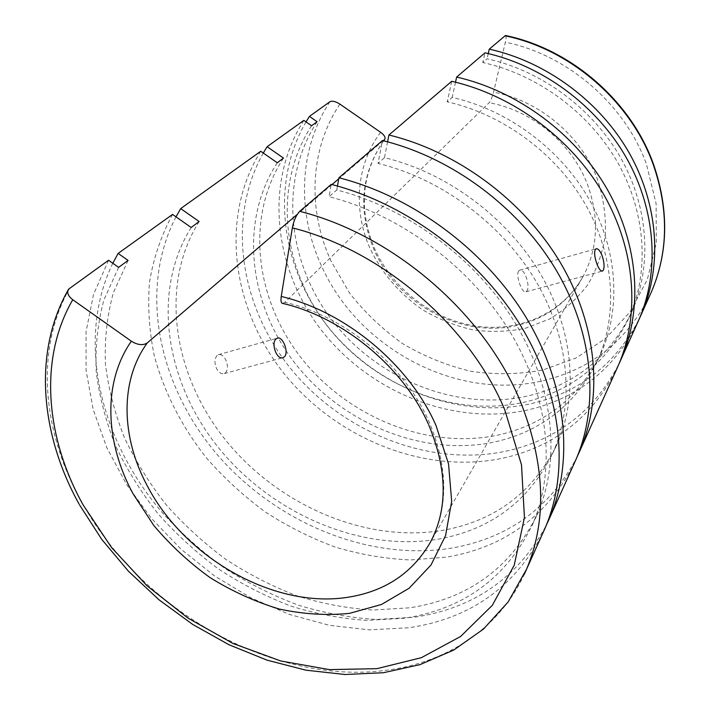 <?xml version="1.0" encoding="UTF-8"?>
<svg xmlns="http://www.w3.org/2000/svg" width="710" height="710" viewBox="0 0 710 710"><rect width="100%" height="100%" fill="white"/><g stroke="black" fill="none" stroke-linecap="round" stroke-linejoin="round"><path stroke-width="0.53" stroke-dasharray="3.55 2.66" d="M108.559 260.259L93.489 294.552L86.061 331.677L86.087 370.363L93.179 409.421L106.855 447.761L126.513 484.406L151.487 518.495L181.05 549.221L214.455 575.881L250.896 597.829L289.494 614.478L329.333 625.306L369.413 629.859L408.658 627.773C469.479 618.951 514.084 587.658 542.467 533.893M128.084 260.419L113.378 292.671C107.059 315.737 104.423 339.611 105.462 364.301C108.515 389.098 114.834 413.566 124.436 437.706C135.734 461.376 149.695 483.776 166.317 504.916C184.245 525.107 204.098 543.265 225.869 559.4C248.5 574.204 272.214 586.353 297.002 595.859C322.154 603.713 347.403 608.434 372.759 610.041L409.892 607.787C468.689 598.672 511.102 567.618 537.133 514.635C560.589 461.482 554.581 389.257 516.072 324.497C477.431 259.878 408.072 207.959 336.762 189.987L329.058 196.714L331.224 184.378M118.632 267.359L103.926 299.86C97.652 323.094 95.096 347.163 96.249 372.04C99.418 397.032 105.896 421.704 115.668 446.049C127.143 469.913 141.299 492.509 158.126 513.845C176.266 534.222 196.342 552.575 218.343 568.887C241.205 583.86 265.149 596.169 290.177 605.825C315.551 613.822 341.031 618.667 366.608 620.38L404.07 618.25C463.381 609.304 506.141 578.188 532.349 524.876C555.948 471.387 549.753 398.496 510.676 332.99C471.467 267.643 401.177 215.023 329.058 196.714M172.548 214.429C161.17 235.605 153.493 258.156 149.508 282.092C147.6 306.436 149.18 330.94 154.248 355.612C164.125 392.328 182.177 427.313 206.805 458.358C224.316 478.256 243.761 496.095 265.158 511.866C287.426 526.279 310.811 538.029 335.306 547.108C360.174 554.519 385.184 558.805 410.353 559.95L447.273 557.039C504.482 547.117 546.576 516.383 573.556 464.846M112.801 263.25C75.225 340.738 100.403 441.868 163.824 514.359C182.603 534.612 203.237 552.806 225.727 568.932C249.05 583.718 273.412 595.85 298.812 605.328C324.559 613.156 350.403 617.869 376.353 619.475L414.409 617.23C473.916 608.363 517.856 577.754 546.23 525.4M199.128 221.52C158.57 286.29 173.71 376.664 226.721 441.469C279.864 506.354 367.212 543.576 443.99 530.121C495.456 520.501 532.944 492.323 556.445 445.569C578.526 397.343 574.346 332.582 541.277 275.249C508.076 218.05 447.513 172.734 384.474 157.682L378.022 163.424L382.459 140.536M191.176 227.502C150.502 292.742 166.087 383.79 219.683 449.164C273.43 514.617 361.523 552.327 438.94 539.032C490.841 529.509 528.613 501.233 552.282 454.196C574.496 405.658 570.174 340.339 536.662 282.402C503.017 224.608 441.726 178.734 378.022 163.424M282.837 303.445L284.825 302.274L489.137 102.728C490.761 100.758 492.234 97.234 493.539 92.158L505.36 42.183C506.283 38.038 506.319 35.811 505.467 35.5M383.187 140.713L338.759 178.796M332.005 184.582L297.277 214.34M306.028 121.898C268.868 185.771 281.746 270.315 330.061 329.289C378.51 388.29 459.068 419.539 530.965 403.724C579.786 392.381 615.952 363.955 639.462 318.435M317.104 121.721C277.956 181.707 287.834 264.342 333.718 322.393C379.69 380.507 458.092 411.56 527.699 395.994C575.384 384.678 610.147 356.491 631.989 311.424C651.86 266.534 648.967 208.704 621.259 158.827C593.409 109.065 541.952 70.787 487.051 58.779L482.764 62.524L484.992 52.815M311.592 125.759C272.285 186.153 282.42 269.339 328.739 327.825C375.137 386.373 454.116 417.764 524.228 402.242C572.251 390.961 607.254 362.65 629.246 317.308C649.242 272.134 646.269 213.87 618.268 163.548C590.116 113.351 538.153 74.683 482.764 62.524M303.853 120.389C263.197 184.147 274.388 271.105 322.935 332.12C371.596 393.198 454.018 426.027 527.53 410.025C576.777 398.692 613.227 370.087 636.87 324.195M263.286 153.04C225.567 220.171 240.885 308.735 292.555 370.868C344.394 433.02 429.257 466.754 504.925 451.427C556.285 440.413 594.297 411.241 618.987 363.902M283.476 158.099C244.604 217.562 255.378 300.374 302.105 359.02C348.903 417.737 428.032 449.812 497.843 435.115C544.614 424.678 578.845 397.751 600.553 354.343C621.028 309.693 618.135 251.162 589.673 200.22C561.069 149.402 508.174 109.926 452.172 97.421L447.229 101.823L451.711 81.295M277.264 162.776C238.24 222.647 249.316 306.037 296.496 365.144C343.773 424.332 423.515 456.778 493.858 442.152C540.976 431.751 575.464 404.718 597.314 361.053C617.913 316.119 614.931 257.109 586.14 205.696C557.199 154.407 503.745 114.505 447.229 101.823M217.074 355.524C214.491 358.736 214.331 363.112 216.594 368.641C218.84 372.661 221.378 374.303 224.227 373.575L225.611 372.688C228.008 369.484 228.034 365.171 225.682 359.766C223.517 355.719 221.085 354.024 218.369 354.698L217.074 355.524M260.739 151.266C218.991 218.236 232.454 309.542 284.417 373.992C336.522 438.514 423.515 474.085 501.02 458.58C552.966 447.575 591.341 418.128 616.147 370.221M176 216.852C137.962 290.195 158.765 386.346 217.26 454.631C276.004 522.915 369.244 561.805 452.208 547.996C508.44 538.047 550.01 507.819 576.91 457.302M518.664 271.025C515.336 275.338 522.223 294.126 525.95 291.801L526.864 290.958C530.627 286.343 524.433 267.697 519.587 270.235L518.664 271.025M337.463 186.055L336.762 189.987M387.58 141.84L384.474 157.682M455.518 82.2L452.172 97.421M488.258 53.561L487.051 58.779M69.731 288.065C34.648 349.764 42.422 431.547 81.082 500.932C139.897 609.1 271.602 685.203 385.388 670.4C445.525 663.007 498.562 629.637 524.184 574.567M383.586 140.811C360.84 174.367 357.698 210.772 374.161 250.018C397.786 305.14 464.367 339.868 520.323 324.63C547.916 317.264 568.861 301.173 583.159 276.376C597.953 248.367 599.417 217.784 587.543 184.618C572.18 143.677 532.198 110.369 489.137 102.728M380.649 132.326C355.932 164.809 352.905 210.621 370.336 249.103C382.442 273.909 400.005 294.233 423.027 310.075C438.815 319.296 455.492 325.908 473.046 329.91C490.796 332.298 508.236 331.748 525.391 328.277L549.496 319.03C564.343 310.19 577.044 298.848 587.605 284.985C596.613 269.906 602.515 253.301 605.31 235.188C606.145 216.585 603.527 197.948 597.456 179.293C581.304 135.912 539.13 100.509 493.539 92.158M383.622 140.828C361.319 173.897 358.364 209.947 374.747 248.97C392.799 289.183 432.905 319.757 476.099 326.147C519.241 332.431 562.666 313.5 583.159 276.376L430.384 542.271C448.64 507.49 448.188 467.295 429.017 421.678C404.274 365.277 345.024 316.163 284.825 302.274M339.895 104.113C309.294 149.73 307.59 210.488 331.064 261.173L349.568 293.035C364.896 312.595 382.726 329.555 403.058 343.915C424.482 356.518 447.131 365.659 471.023 371.321C495.216 374.836 519.125 374.41 542.751 370.034L576.192 357.92L605.843 338.359L630.054 311.93L647.289 279.66L656.288 242.989L656.129 203.779L646.464 164.232C625.066 104.539 567.876 54.945 505.36 42.183M329.91 101.734C298.298 149.757 296.949 213.231 321.594 266.126C358.612 348.956 457.338 401.487 543.62 380.551C591.199 369.085 626.442 341.048 649.357 296.452M79.094 504.1L79.555 504.934M532.349 524.876L537.133 514.635M552.282 454.196L556.445 445.569M428.272 423.897L428.725 424.891M629.246 317.308L631.989 311.424M597.314 361.053L600.553 354.343M224.227 373.584L283.157 357.609M525.95 291.801L602.169 271.14M519.587 270.235L596.045 248.793M218.369 354.698L277.202 338.2M67.982 290.248L68.604 289.147"/><path stroke-width="1.06" d="M542.467 533.893L545.44 527.308C569.331 471.12 562.338 395 521.246 326.653C480.013 258.467 406.555 203.601 331.224 184.378L299.709 211.34C296.292 214.899 293.833 220.402 292.342 227.848L281.249 296.461C280.601 301.049 281.124 303.374 282.837 303.445C343.205 317.485 403.386 367.416 428.272 423.897M573.556 464.846L576.387 458.553C599.222 404.922 593.489 333.611 556.365 270.457C519.09 207.453 452.075 157.505 382.459 140.536L338.945 177.775L337.463 186.055M546.23 525.4L550.072 516.995C573.822 461.172 567.024 385.761 526.536 318.186C485.906 250.772 413.424 196.652 338.945 177.775M297.277 214.34L147.272 342.912C142.976 345.655 137.669 345.078 131.359 341.199L72.766 299.735C68 296.008 66.616 292.476 68.604 289.147L108.559 260.259L118.632 267.359L128.084 260.419L118.126 253.408L172.548 214.429L191.176 227.502L199.128 221.52L180.695 208.598L260.739 151.266L277.264 162.776L283.476 158.099L267.111 146.704L303.853 120.389L311.592 125.759L317.104 121.721L309.436 116.396L329.91 101.734C332.28 100.616 335.608 101.415 339.895 104.113L380.649 132.326C384.412 135.14 385.77 137.491 384.722 139.373L383.187 140.713M338.759 178.796L332.005 184.582M275.986 339.016L277.202 338.2C282.536 335.644 289.219 352.187 284.479 356.713L283.157 357.6C276.953 360.476 270.696 343.551 275.986 339.016M649.357 296.452L651.789 291.047C668.412 251.358 668.935 208.98 653.369 163.912C630.986 101.148 571.142 49.052 505.467 35.5L489.27 49.15L488.258 53.561M639.462 318.435L642.035 312.719C662.128 265.638 658.631 205.376 629.495 153.44C600.207 101.628 546.531 61.788 489.27 49.15M636.87 324.195L639.382 318.63C659.59 271.247 656.013 210.524 626.566 158.126C596.968 105.861 542.751 65.613 484.992 52.815L456.645 77.07L455.518 82.2M618.987 363.902L621.818 357.627C642.825 308.362 638.698 244.586 607.165 189.162C575.473 133.879 517.741 90.978 456.645 77.07M616.147 370.221L618.774 364.399C639.914 314.823 635.69 250.523 603.784 194.576C571.727 138.769 513.374 95.397 451.711 81.295L388.92 135.006L387.58 141.84M576.91 457.302L580.318 449.829C603.003 396.544 597.421 325.872 560.793 263.374C524.007 201.036 457.808 151.7 388.92 135.006M597.048 264.298C594.652 257.73 594.048 252.822 595.255 249.565L596.045 248.793C597.962 248.358 599.959 250.577 602.027 255.458C604.21 261.946 604.645 266.871 603.314 270.217L602.524 271.042C600.864 271.442 599.036 269.188 597.048 264.298M180.695 208.598L176 216.852M267.111 146.704L263.286 153.04M309.436 116.396L306.028 121.898M118.126 253.408L112.801 263.25M524.184 574.567L526.572 569.207C547.295 519.755 545.156 463.657 520.155 400.919C484.131 313.296 393.207 234.815 299.709 211.34M72.766 299.735C38.464 358.736 45.68 437.768 83.15 504.979L111.576 547.587L146.952 585.723L187.937 618.073L233.058 643.509L280.769 660.983L329.333 669.61L376.895 668.669L421.394 657.673L460.621 636.462L492.314 605.337L514.235 565.178L524.441 517.563L521.495 464.793L504.766 409.874C469.736 325.73 382.175 250.444 292.342 227.848M147.272 342.912C119.449 381.314 121.188 437.44 147.298 485.853C185.07 558.575 275.4 609.588 349.151 597.057C385.601 591.031 412.679 572.775 430.384 542.271C447.966 509.079 447.406 469.958 428.725 424.891M384.536 139.559L383.586 140.811M131.359 341.199C102.471 382.637 105.062 442.321 133.027 493.734L153.733 525.382C170.329 545.102 189.162 562.56 210.24 577.736C232.241 591.332 255.192 601.752 279.074 608.985C303.108 614.203 326.564 615.668 349.462 613.369L381.439 604.494L409.146 588.235L431.005 565L445.578 535.615L451.675 501.358L448.542 463.932L435.958 425.396C409.475 364.842 345.912 311.779 281.249 296.461M642.035 312.719L651.789 291.047C668.296 251.695 668.776 209.503 653.227 164.489C630.826 101.69 570.689 49.336 504.934 35.757M79.555 504.934L101.787 539.44L128.492 571.275L159.04 599.817L192.783 624.489L229.011 644.76L266.995 660.14L305.957 670.187L345.06 674.5L383.382 672.734L419.947 664.64L453.681 650.085L483.457 629.104L508.129 601.973L526.572 569.207L545.44 527.308M550.072 516.995L576.387 458.553M621.818 357.627L639.382 318.63M580.318 449.829L618.774 364.399M383.622 140.828L384.722 139.373M79.094 504.1C40.612 434.919 32.749 352.914 67.982 290.248"/></g></svg>
